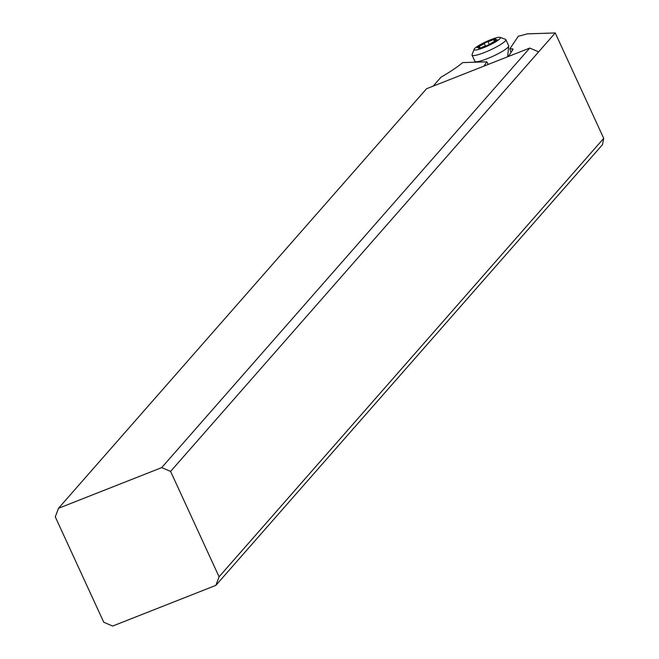 <?xml version="1.0" encoding="UTF-8"?>
<svg xmlns="http://www.w3.org/2000/svg" width="659" height="659" viewBox="0 0 659 659"><rect width="100%" height="100%" fill="white"/><g stroke="black" fill="none" stroke-linecap="round" stroke-linejoin="round"><path stroke-width="0.99" d="M215.864 585.373L602.483 144.659L603.718 138.349L219.076 576.806L215.864 585.373L112.656 626.05L103.76 622.253L55.282 516.862L58.494 508.295L426.546 88.743L529.754 48.066L538.65 51.855L170.599 471.407L219.076 576.806M483.953 66.114L486.836 61.822L462.618 62.613A68.907 10.865 155.3 0 1 441.019 77.152L433.128 86.148M170.599 471.407L161.702 467.61L58.494 508.295M529.754 48.066L161.702 467.61M538.65 51.855L555.24 32.95L603.718 138.349M555.24 32.95L527.142 33.873A68.907 10.865 155.3 0 1 518.32 36.22L509.827 48.873L511.829 48.807A13.781 2.175 155.3 0 1 512.941 49.137A13.781 2.175 155.3 0 1 512.776 49.812L508.262 56.534M486.836 61.822L488.261 64.417M511.038 52.391L509.827 48.873M508.591 45.66A18.6 2.933 155.3 0 1 508.682 45.792A18.6 2.933 155.3 0 1 508.723 46.072A18.6 2.933 155.3 0 1 493.006 56.229A18.6 2.933 155.3 0 1 475.065 61.551A18.6 2.933 155.3 0 1 474.966 61.468A18.6 2.933 155.3 0 1 474.884 61.336A18.6 2.933 155.3 0 1 474.842 61.188M474.101 49.31L472.058 54.631A18.6 2.933 -24.7 0 0 472.033 55.158A18.6 2.933 -24.7 0 0 472.124 55.29A18.6 2.933 -24.7 0 0 490.609 49.845A18.6 2.933 -24.7 0 0 505.84 39.614A18.6 2.933 -24.7 0 0 505.75 39.482A18.6 2.933 -24.7 0 0 505.428 39.285L500.057 37.374A14.473 2.282 -24.7 0 0 486.276 41.599A14.473 2.282 -24.7 0 0 474.101 49.31A14.473 2.282 -24.7 0 0 474.159 49.82A14.473 2.282 -24.7 0 0 488.879 45.422A14.473 2.282 -24.7 0 0 500.313 37.53A14.473 2.282 -24.7 0 0 500.057 37.374M493.542 39.499L495.848 39.046A4.671 0.733 -24.7 0 0 494.942 40.01A4.671 0.733 -24.7 0 0 494.967 40.042A4.671 0.733 -24.7 0 0 496.606 39.853L497.372 39.779L495.123 41.179A4.671 0.733 -24.7 0 0 490.296 44.029L486.515 45.809A4.671 0.733 -24.7 0 0 480.922 47.852L478.623 48.305A4.671 0.733 -24.7 0 0 479.521 47.341A4.671 0.733 -24.7 0 0 479.497 47.308A4.671 0.733 -24.7 0 0 477.866 47.497L477.091 47.572L479.34 46.171A4.671 0.733 -24.7 0 0 484.167 43.321L487.957 41.542A4.671 0.733 -24.7 0 0 493.542 39.499L494.448 41.468M511.829 48.807L512.488 50.232M487.957 41.542L489.406 44.697M485.403 45.998L484.167 43.321M479.34 46.171L480.263 48.181M478.623 48.305L478.813 48.725M496.606 39.853L496.82 40.314M507.652 56.773L508.723 46.072M475.963 62.177L475.065 61.551M505.84 39.614L508.682 45.792M472.033 55.158L474.884 61.336M479.966 48.313L479.521 47.341M495.428 41.047L494.942 40.01"/></g></svg>
